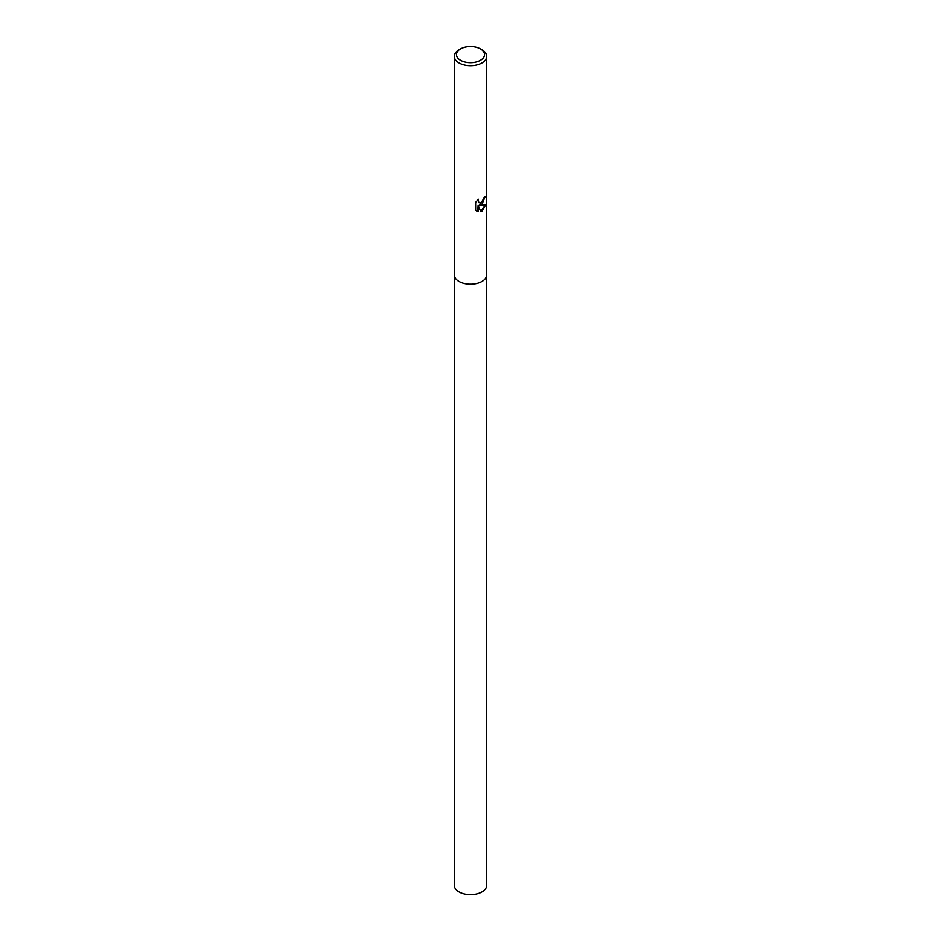 <?xml version="1.0" encoding="UTF-8"?>
<svg xmlns="http://www.w3.org/2000/svg" width="941" height="941" viewBox="0 0 941 941"><rect width="100%" height="100%" fill="white"/><g stroke="black" fill="none" stroke-linecap="round" stroke-linejoin="round"><path stroke-width="1.41" d="M481.945 204.385L479.545 205.22L485.838 204.585L481.945 211.125L480.78 211.596L478.11 205.232L478.11 211.56L475.64 210.114L475.64 202.291L478.475 199.304L478.11 200.833L479.122 202.727L481.945 202.28L483.886 197.822A16.185 9.339 0 0 0 485.191 196.493L481.945 204.385M480.416 48.908L481.945 49.791A16.185 9.339 180 0 1 486.685 56.389A16.185 9.339 180 0 1 481.945 63A16.185 9.339 180 0 1 464.313 65.023A16.185 9.339 180 0 1 454.315 56.389A16.185 9.339 180 0 1 459.055 49.791L460.584 48.908A14.021 8.093 180 0 1 480.416 48.908A14.021 8.093 180 0 1 480.416 60.353A14.021 8.093 180 0 1 460.584 60.353A14.021 8.093 180 0 1 460.584 48.908L459.055 49.791M454.315 274.854A16.185 9.339 180 0 0 464.313 283.488A16.185 9.339 180 0 0 481.945 281.465A16.185 9.339 180 0 0 486.685 274.854A16.185 9.339 180 0 1 481.945 281.465A16.185 9.339 180 0 1 464.313 283.488A16.185 9.339 180 0 1 454.315 274.854L454.315 56.389M484.874 196.857L479.545 205.22M478.981 202.644L477.934 199.786M476.675 210.925L477.816 211.396L478.11 205.232M480.698 211.372L485.438 204.785M486.685 274.937L486.685 885.316A16.185 9.339 180 0 1 481.945 891.927A16.185 9.339 180 0 1 464.313 893.95A16.185 9.339 180 0 1 454.315 885.316L454.315 274.937M486.685 274.854L486.685 56.389"/></g></svg>
